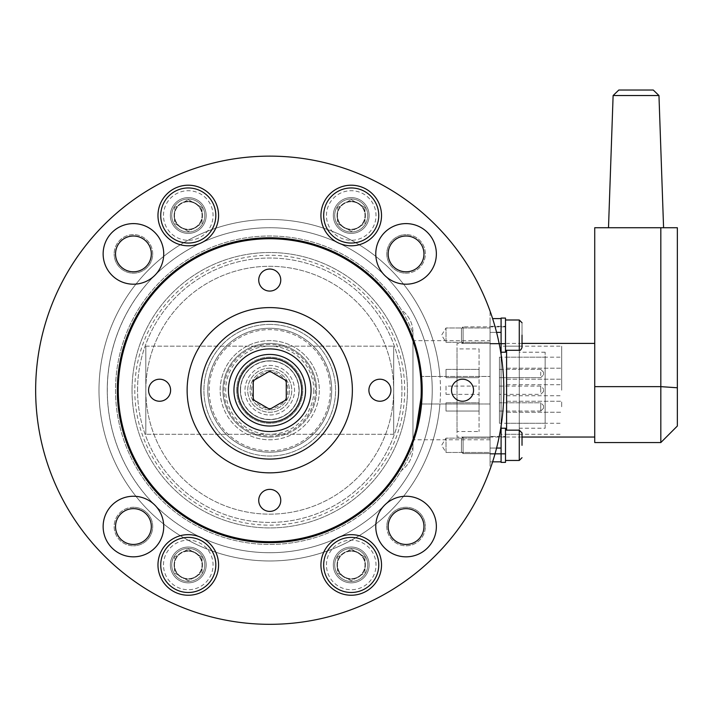 <?xml version="1.0" encoding="UTF-8"?>
<svg xmlns="http://www.w3.org/2000/svg" width="713" height="713" viewBox="0 0 713 713"><rect width="100%" height="100%" fill="white"/><g stroke="black" fill="none" stroke-linecap="round" stroke-linejoin="round"><path stroke-width="0.53" stroke-dasharray="3.56 2.67" d="M118.269 390.225A151.477 151.477 0 0 1 269.746 238.748A151.477 151.477 0 0 1 414.672 434.288A151.477 151.477 0 0 1 118.269 390.225M209.159 390.225A60.587 60.587 0 0 1 269.746 329.629A60.587 60.587 0 0 1 330.333 390.225A60.587 60.587 0 0 1 269.746 450.812A60.587 60.587 0 0 1 209.159 390.225A60.587 60.587 0 0 1 269.746 329.629A60.587 60.587 0 0 1 330.333 390.225A60.587 60.587 0 0 1 269.746 450.812A60.587 60.587 0 0 1 209.159 390.225M416.927 321.367A162.493 162.493 0 0 1 269.746 552.709A162.493 162.493 0 0 1 234.479 231.609A162.493 162.493 0 0 1 416.927 321.367M107.253 390.225A162.493 162.493 0 0 1 269.746 227.732A162.493 162.493 0 0 1 432.238 390.225A162.493 162.493 0 0 1 269.746 552.709A162.493 162.493 0 0 1 107.253 390.225M137.547 390.225A132.199 132.199 0 0 1 269.746 258.026A132.199 132.199 0 0 1 393.683 436.222A132.199 132.199 0 0 1 137.547 390.225A132.199 132.199 0 0 1 269.746 258.026A132.199 132.199 0 0 1 401.945 390.225A132.199 132.199 0 0 1 269.746 522.415A132.199 132.199 0 0 1 137.547 390.225M132.039 390.225A137.707 137.707 0 0 1 269.746 252.518A137.707 137.707 0 0 1 407.453 390.225A137.707 137.707 0 0 1 269.746 527.923A137.707 137.707 0 0 1 132.039 390.225A137.707 137.707 0 0 1 269.746 252.518A137.707 137.707 0 0 1 407.453 390.225A137.707 137.707 0 0 1 269.746 527.923A137.707 137.707 0 0 1 132.039 390.225M134.793 390.225A134.953 134.953 0 0 0 269.746 525.169A134.953 134.953 0 0 0 404.699 390.225A134.953 134.953 0 0 0 269.746 255.272A134.953 134.953 0 0 0 134.793 390.225M269.746 419.627A29.402 29.402 0 0 0 299.148 390.225A29.402 29.402 0 0 0 269.746 360.823A29.402 29.402 0 0 0 240.343 390.225A29.402 29.402 0 0 0 269.746 419.627A29.402 29.402 0 0 0 299.148 390.225A29.402 29.402 0 0 0 269.746 360.823A29.402 29.402 0 0 0 240.343 390.225A29.402 29.402 0 0 0 269.746 419.627M269.746 370.519A19.697 19.697 0 0 1 289.442 390.225A19.697 19.697 0 0 1 269.746 409.922A19.697 19.697 0 0 1 250.049 390.225A19.697 19.697 0 0 1 269.746 370.519A19.697 19.697 0 0 1 289.442 390.225A19.697 19.697 0 0 1 269.746 409.922A19.697 19.697 0 0 1 250.049 390.225A19.697 19.697 0 0 1 269.746 370.519M222.928 390.225A46.817 46.817 0 0 1 269.746 343.408A46.817 46.817 0 0 1 316.563 390.225A46.817 46.817 0 0 0 269.746 343.408A46.817 46.817 0 0 0 222.928 390.225A46.817 46.817 0 0 0 269.746 437.042A46.817 46.817 0 0 0 316.563 390.225A46.817 46.817 0 0 1 269.746 437.042A46.817 46.817 0 0 1 222.928 390.225M313.809 390.225A44.063 44.063 0 0 1 269.746 434.288A44.063 44.063 0 0 1 225.682 390.225A44.063 44.063 0 0 1 269.746 346.161A44.063 44.063 0 0 1 313.809 390.225M379.913 379.209A11.016 11.016 0 0 1 390.929 390.225A11.016 11.016 0 0 1 379.913 401.241A11.016 11.016 0 0 0 390.929 390.225A11.016 11.016 0 0 0 379.913 379.209A11.016 11.016 0 0 0 368.897 390.225A11.016 11.016 0 0 0 379.913 401.241A11.016 11.016 0 0 0 390.929 390.225A11.016 11.016 0 0 0 379.913 379.209A11.016 11.016 0 0 0 368.897 390.225A11.016 11.016 0 0 0 379.913 401.241A11.016 11.016 0 0 1 368.897 390.225A11.016 11.016 0 0 1 379.913 379.209A11.016 11.016 0 0 1 390.929 390.225A11.016 11.016 0 0 1 379.913 401.241A11.016 11.016 0 0 1 368.897 390.225A11.016 11.016 0 0 1 379.913 379.209A11.016 11.016 0 0 1 390.929 390.225A11.016 11.016 0 0 1 379.913 401.241A11.016 11.016 0 0 1 368.897 390.225A11.016 11.016 0 0 1 379.913 379.209M258.73 280.057A11.016 11.016 0 0 1 269.746 269.042A11.016 11.016 0 0 1 280.762 280.057A11.016 11.016 0 0 1 269.746 291.073A11.016 11.016 0 0 1 258.73 280.057M159.587 401.241A11.016 11.016 0 0 1 148.571 390.225A11.016 11.016 0 0 1 159.587 379.209A11.016 11.016 0 0 1 170.603 390.225A11.016 11.016 0 0 1 159.587 401.241M280.762 500.383A11.016 11.016 0 0 1 269.746 511.399A11.016 11.016 0 0 1 258.73 500.383A11.016 11.016 0 0 1 269.746 489.368A11.016 11.016 0 0 1 280.762 500.383M412.961 332.98L412.961 447.461L412.961 332.98A154.231 154.231 0 0 0 176.369 267.473A154.231 154.231 0 0 0 176.369 512.968A154.231 154.231 0 0 0 412.961 447.461A154.231 154.231 0 0 1 176.369 512.968A154.231 154.231 0 0 1 176.369 267.473A154.231 154.231 0 0 1 412.961 332.98M393.683 434.288L145.817 434.288L393.683 434.288L393.683 346.161L393.683 434.288M145.817 346.161L393.683 346.161L145.817 346.161L145.817 434.288L145.817 346.161M406.062 544.447A17.905 17.905 0 0 0 423.968 526.542A17.905 17.905 0 0 0 406.062 508.645A17.905 17.905 0 0 0 388.166 526.542A17.905 17.905 0 0 0 406.062 544.447M406.062 496.248A30.294 30.294 0 0 1 436.365 526.542A30.294 30.294 0 0 1 406.062 556.835A30.294 30.294 0 0 1 375.769 526.542A30.294 30.294 0 0 1 406.062 496.248M423.968 253.899A17.905 17.905 0 0 0 406.062 236.003A17.905 17.905 0 0 0 388.166 253.899A17.905 17.905 0 0 0 406.062 271.805A17.905 17.905 0 0 0 423.968 253.899M375.769 253.899A30.294 30.294 0 0 1 406.062 223.606A30.294 30.294 0 0 1 436.365 253.899A30.294 30.294 0 0 1 406.062 284.202A30.294 30.294 0 0 1 375.769 253.899M133.429 236.003A17.905 17.905 0 0 0 115.524 253.899A17.905 17.905 0 0 0 133.429 271.805A17.905 17.905 0 0 0 151.325 253.899A17.905 17.905 0 0 0 133.429 236.003M133.429 284.202A30.294 30.294 0 0 1 103.135 253.899A30.294 30.294 0 0 1 133.429 223.606A30.294 30.294 0 0 1 163.723 253.899A30.294 30.294 0 0 1 133.429 284.202M115.524 526.542A17.905 17.905 0 0 0 133.429 544.447A17.905 17.905 0 0 0 151.325 526.542A17.905 17.905 0 0 0 133.429 508.645A17.905 17.905 0 0 0 115.524 526.542M163.723 526.542A30.294 30.294 0 0 1 133.429 556.835A30.294 30.294 0 0 1 103.135 526.542A30.294 30.294 0 0 1 133.429 496.248A30.294 30.294 0 0 1 163.723 526.542M490.072 340.654L490.072 439.796L490.072 403.995L421.561 403.995L490.072 403.995L490.072 469.323A234.096 234.096 0 0 1 35.65 390.225A234.096 234.096 0 0 0 269.746 624.321A234.096 234.096 0 0 0 490.072 311.118L490.072 469.323A234.096 234.096 0 0 0 269.746 156.129A234.096 234.096 0 0 0 35.65 390.225A234.096 234.096 0 0 1 490.072 311.118L490.072 376.455L421.561 376.455L490.072 376.455L490.072 340.654L413.896 340.654C413.745 340.083 422.461 363.577 422.185 390.225M446.008 452.461L446.008 438.147L441.623 445.304L446.008 452.461L446.008 438.147L441.623 445.304L446.008 452.461L490.072 452.461L490.072 438.147L446.008 438.147L446.008 452.461L490.072 452.461L490.072 438.147L446.008 438.147L446.008 452.461M446.008 342.302L446.008 327.98L441.623 335.137L446.008 342.302L446.008 327.98L441.623 335.137L446.008 342.302L490.072 342.302L490.072 327.98L446.008 327.98L446.008 342.302L490.072 342.302L490.072 327.98L446.008 327.98L446.008 342.302M421.561 403.995A152.439 152.439 0 0 1 262.856 542.504A152.439 152.439 0 0 1 117.306 390.225A152.439 152.439 0 0 1 262.856 237.937A152.439 152.439 0 0 1 421.561 376.455M351.224 233.401A17.905 17.905 0 0 0 369.12 215.495A17.905 17.905 0 0 0 351.224 197.599A17.905 17.905 0 0 1 369.12 215.495A17.905 17.905 0 0 1 351.224 233.401A17.905 17.905 0 0 1 333.319 215.495A17.905 17.905 0 0 1 351.224 197.599A17.905 17.905 0 0 0 333.319 215.495A17.905 17.905 0 0 0 351.224 233.401M351.224 185.202A30.294 30.294 0 0 1 381.517 215.495A30.294 30.294 0 0 1 351.224 245.798A30.294 30.294 0 0 1 320.93 215.495A30.294 30.294 0 0 1 351.224 185.202M351.224 582.851A17.905 17.905 0 0 0 369.12 564.946A17.905 17.905 0 0 0 351.224 547.04A17.905 17.905 0 0 1 369.12 564.946A17.905 17.905 0 0 1 351.224 582.851A17.905 17.905 0 0 1 333.319 564.946A17.905 17.905 0 0 1 351.224 547.04A17.905 17.905 0 0 0 333.319 564.946A17.905 17.905 0 0 0 351.224 582.851M351.224 534.652A30.294 30.294 0 0 1 381.517 564.946A30.294 30.294 0 0 1 351.224 595.239A30.294 30.294 0 0 1 320.93 564.946A30.294 30.294 0 0 1 351.224 534.652M188.268 233.401A17.905 17.905 0 0 0 206.173 215.495A17.905 17.905 0 0 0 188.268 197.599A17.905 17.905 0 0 1 206.173 215.495A17.905 17.905 0 0 1 188.268 233.401A17.905 17.905 0 0 1 170.371 215.495A17.905 17.905 0 0 1 188.268 197.599A17.905 17.905 0 0 0 170.371 215.495A17.905 17.905 0 0 0 188.268 233.401M188.268 185.202A30.294 30.294 0 0 1 218.57 215.495A30.294 30.294 0 0 1 188.268 245.798A30.294 30.294 0 0 1 157.974 215.495A30.294 30.294 0 0 1 188.268 185.202M188.268 582.851A17.905 17.905 0 0 0 206.173 564.946A17.905 17.905 0 0 0 188.268 547.04A17.905 17.905 0 0 1 206.173 564.946A17.905 17.905 0 0 1 188.268 582.851A17.905 17.905 0 0 1 170.371 564.946A17.905 17.905 0 0 1 188.268 547.04A17.905 17.905 0 0 0 170.371 564.946A17.905 17.905 0 0 0 188.268 582.851M188.268 534.652A30.294 30.294 0 0 1 218.57 564.946A30.294 30.294 0 0 1 188.268 595.239A30.294 30.294 0 0 1 157.974 564.946A30.294 30.294 0 0 1 188.268 534.652M431.65 403.995A162.493 162.493 0 0 1 184.551 528.591A162.493 162.493 0 0 1 184.551 251.858A162.493 162.493 0 0 1 431.65 376.455A162.493 162.493 0 0 0 184.551 251.858A162.493 162.493 0 0 0 184.551 528.591A162.493 162.493 0 0 0 431.65 403.995M415.224 344.682L413.896 340.654M490.072 327.98L490.072 342.302L490.072 327.98M490.072 438.147L490.072 452.461L490.072 438.147M439.939 403.995A170.755 170.755 0 0 1 180.425 535.748A170.755 170.755 0 0 1 180.425 244.693A170.755 170.755 0 0 1 439.939 376.455A170.755 170.755 0 0 0 180.425 244.693A170.755 170.755 0 0 0 180.425 535.748A170.755 170.755 0 0 0 439.939 403.995M440.5 390.225A170.755 170.755 0 0 0 269.746 219.47A170.755 170.755 0 0 0 98.991 390.225A170.755 170.755 0 0 0 269.746 560.979A170.755 170.755 0 0 0 440.5 390.225A170.755 170.755 0 0 0 269.746 219.47A170.755 170.755 0 0 0 98.991 390.225A170.755 170.755 0 0 0 269.746 560.979A170.755 170.755 0 0 0 440.5 390.225M35.65 390.225A234.096 234.096 0 0 0 269.746 624.321A234.096 234.096 0 0 0 503.841 390.225A234.096 234.096 0 0 0 269.746 156.129A234.096 234.096 0 0 0 35.65 390.225M386.785 526.542A19.278 19.278 0 0 0 406.062 545.819A19.278 19.278 0 0 0 425.349 526.542A19.278 19.278 0 0 1 406.062 545.819A19.278 19.278 0 0 1 386.785 526.542A19.278 19.278 0 0 1 406.062 507.264A19.278 19.278 0 0 1 425.349 526.542A19.278 19.278 0 0 0 406.062 507.264A19.278 19.278 0 0 0 386.785 526.542M406.062 273.177A19.278 19.278 0 0 0 425.349 253.899A19.278 19.278 0 0 0 406.062 234.622A19.278 19.278 0 0 1 425.349 253.899A19.278 19.278 0 0 1 406.062 273.177A19.278 19.278 0 0 1 386.785 253.899A19.278 19.278 0 0 1 406.062 234.622A19.278 19.278 0 0 0 386.785 253.899A19.278 19.278 0 0 0 406.062 273.177M152.707 253.899A19.278 19.278 0 0 0 133.429 234.622A19.278 19.278 0 0 0 114.151 253.899A19.278 19.278 0 0 1 133.429 234.622A19.278 19.278 0 0 1 152.707 253.899A19.278 19.278 0 0 1 133.429 273.177A19.278 19.278 0 0 1 114.151 253.899A19.278 19.278 0 0 0 133.429 273.177A19.278 19.278 0 0 0 152.707 253.899M133.429 507.264A19.278 19.278 0 0 0 114.151 526.542A19.278 19.278 0 0 0 133.429 545.819A19.278 19.278 0 0 1 114.151 526.542A19.278 19.278 0 0 1 133.429 507.264A19.278 19.278 0 0 1 152.707 526.542A19.278 19.278 0 0 1 133.429 545.819A19.278 19.278 0 0 0 152.707 526.542A19.278 19.278 0 0 0 133.429 507.264M337.026 215.495A14.189 14.189 0 0 0 351.224 229.693A14.189 14.189 0 0 0 365.413 215.495A14.189 14.189 0 0 1 351.224 229.693A14.189 14.189 0 0 1 337.026 215.495A14.189 14.189 0 0 1 351.224 201.307A14.189 14.189 0 0 1 365.413 215.495A14.189 14.189 0 0 0 351.224 201.307A14.189 14.189 0 0 0 337.026 215.495M337.026 564.937A14.189 14.189 0 0 0 351.224 579.125A14.189 14.189 0 0 0 365.413 564.937A14.189 14.189 0 0 1 351.224 579.125A14.189 14.189 0 0 1 337.026 564.937A14.189 14.189 0 0 1 351.224 550.748A14.189 14.189 0 0 1 365.413 564.937A14.189 14.189 0 0 0 351.224 550.748A14.189 14.189 0 0 0 337.026 564.937M174.097 215.495A14.189 14.189 0 0 0 188.294 229.693A14.189 14.189 0 0 0 202.483 215.495A14.189 14.189 0 0 1 188.294 229.693A14.189 14.189 0 0 1 174.097 215.495A14.189 14.189 0 0 1 188.294 201.307A14.189 14.189 0 0 1 202.483 215.495A14.189 14.189 0 0 0 188.294 201.307A14.189 14.189 0 0 0 174.097 215.495M174.097 564.937A14.189 14.189 0 0 0 188.294 579.125A14.189 14.189 0 0 0 202.483 564.937A14.189 14.189 0 0 1 188.294 579.125A14.189 14.189 0 0 1 174.097 564.937A14.189 14.189 0 0 1 188.294 550.748A14.189 14.189 0 0 1 202.483 564.937A14.189 14.189 0 0 0 188.294 550.748A14.189 14.189 0 0 0 174.097 564.937M412.961 448.058L412.961 332.383L412.961 448.058A27.54 27.54 0 0 1 401.472 470.428A154.231 154.231 0 0 1 169.694 507.594A154.231 154.231 0 0 1 169.694 272.847A154.231 154.231 0 0 1 401.472 310.012A27.54 27.54 0 0 1 412.961 332.383A27.54 27.54 0 0 0 401.472 310.012A154.231 154.231 0 0 0 169.694 272.847A154.231 154.231 0 0 0 169.694 507.594A154.231 154.231 0 0 0 401.472 470.428A27.54 27.54 0 0 0 412.961 448.058M188.268 548.422A16.524 16.524 0 0 0 171.744 564.946A16.524 16.524 0 0 0 188.268 581.469A16.524 16.524 0 0 0 204.8 564.946A16.524 16.524 0 0 0 188.268 548.422A16.524 16.524 0 0 0 171.744 564.946A16.524 16.524 0 0 0 188.268 581.469A16.524 16.524 0 0 0 204.8 564.946A16.524 16.524 0 0 0 188.268 548.422M188.268 551.176A13.77 13.77 0 0 0 174.498 564.946A13.77 13.77 0 0 0 188.268 578.715A13.77 13.77 0 0 0 202.046 564.946A13.77 13.77 0 0 0 188.268 551.176A13.77 13.77 0 0 1 202.046 564.946A13.77 13.77 0 0 1 188.268 578.715A13.77 13.77 0 0 1 174.498 564.946A13.77 13.77 0 0 1 188.268 551.176A13.77 13.77 0 0 1 202.046 564.946A13.77 13.77 0 0 1 188.268 578.715A13.77 13.77 0 0 1 174.498 564.946A13.77 13.77 0 0 1 188.268 551.176M188.268 537.406A27.54 27.54 0 0 0 160.728 564.946A27.54 27.54 0 0 0 188.268 592.485A27.54 27.54 0 0 0 215.816 564.946A27.54 27.54 0 0 0 188.268 537.406A27.54 27.54 0 0 1 215.816 564.946A27.54 27.54 0 0 1 188.268 592.485A27.54 27.54 0 0 1 160.728 564.946A27.54 27.54 0 0 1 188.268 537.406M202.046 556.996L188.268 549.046L202.046 556.996L202.046 572.895L188.268 580.845L174.498 572.895L174.498 556.996L188.268 549.046L174.498 556.996L174.498 572.895L188.268 580.845L202.046 572.895L202.046 556.996M351.224 548.422A16.524 16.524 0 0 0 334.7 564.946A16.524 16.524 0 0 0 351.224 581.469A16.524 16.524 0 0 0 367.748 564.946A16.524 16.524 0 0 0 351.224 548.422A16.524 16.524 0 0 0 334.7 564.946A16.524 16.524 0 0 0 351.224 581.469A16.524 16.524 0 0 0 367.748 564.946A16.524 16.524 0 0 0 351.224 548.422M351.224 551.176A13.77 13.77 0 0 0 337.454 564.946A13.77 13.77 0 0 0 351.224 578.715A13.77 13.77 0 0 0 364.994 564.946A13.77 13.77 0 0 0 351.224 551.176A13.77 13.77 0 0 1 364.994 564.946A13.77 13.77 0 0 1 351.224 578.715A13.77 13.77 0 0 1 337.454 564.946A13.77 13.77 0 0 1 351.224 551.176A13.77 13.77 0 0 1 364.994 564.946A13.77 13.77 0 0 1 351.224 578.715A13.77 13.77 0 0 1 337.454 564.946A13.77 13.77 0 0 1 351.224 551.176M351.224 537.406A27.54 27.54 0 0 0 323.684 564.946A27.54 27.54 0 0 0 351.224 592.485A27.54 27.54 0 0 0 378.763 564.946A27.54 27.54 0 0 0 351.224 537.406A27.54 27.54 0 0 1 378.763 564.946A27.54 27.54 0 0 1 351.224 592.485A27.54 27.54 0 0 1 323.684 564.946A27.54 27.54 0 0 1 351.224 537.406M364.994 556.996L351.224 549.046L364.994 556.996L364.994 572.895L351.224 580.845L337.454 572.895L337.454 556.996L351.224 549.046L337.454 556.996L337.454 572.895L351.224 580.845L364.994 572.895L364.994 556.996M188.268 198.972A16.524 16.524 0 0 0 171.744 215.495A16.524 16.524 0 0 0 188.268 232.028A16.524 16.524 0 0 0 204.8 215.495A16.524 16.524 0 0 0 188.268 198.972A16.524 16.524 0 0 0 171.744 215.495A16.524 16.524 0 0 0 188.268 232.028A16.524 16.524 0 0 0 204.8 215.495A16.524 16.524 0 0 0 188.268 198.972M188.268 201.726A13.77 13.77 0 0 0 174.498 215.495A13.77 13.77 0 0 0 188.268 229.274A13.77 13.77 0 0 0 202.046 215.495A13.77 13.77 0 0 0 188.268 201.726A13.77 13.77 0 0 1 202.046 215.495A13.77 13.77 0 0 1 188.268 229.274A13.77 13.77 0 0 1 174.498 215.495A13.77 13.77 0 0 1 188.268 201.726A13.77 13.77 0 0 1 202.046 215.495A13.77 13.77 0 0 1 188.268 229.274A13.77 13.77 0 0 1 174.498 215.495A13.77 13.77 0 0 1 188.268 201.726M188.268 187.956A27.54 27.54 0 0 0 160.728 215.495A27.54 27.54 0 0 0 188.268 243.044A27.54 27.54 0 0 0 215.816 215.495A27.54 27.54 0 0 0 188.268 187.956A27.54 27.54 0 0 1 215.816 215.495A27.54 27.54 0 0 1 188.268 243.044A27.54 27.54 0 0 1 160.728 215.495A27.54 27.54 0 0 1 188.268 187.956M202.046 207.545L188.268 199.595L202.046 207.545L202.046 223.454L188.268 231.404L174.498 223.454L174.498 207.545L188.268 199.595L174.498 207.545L174.498 223.454L188.268 231.404L202.046 223.454L202.046 207.545M351.224 198.972A16.524 16.524 0 0 0 334.7 215.495A16.524 16.524 0 0 0 351.224 232.028A16.524 16.524 0 0 0 367.748 215.495A16.524 16.524 0 0 0 351.224 198.972A16.524 16.524 0 0 0 334.7 215.495A16.524 16.524 0 0 0 351.224 232.028A16.524 16.524 0 0 0 367.748 215.495A16.524 16.524 0 0 0 351.224 198.972M351.224 201.726A13.77 13.77 0 0 0 337.454 215.495A13.77 13.77 0 0 0 351.224 229.274A13.77 13.77 0 0 0 364.994 215.495A13.77 13.77 0 0 0 351.224 201.726A13.77 13.77 0 0 1 364.994 215.495A13.77 13.77 0 0 1 351.224 229.274A13.77 13.77 0 0 1 337.454 215.495A13.77 13.77 0 0 1 351.224 201.726A13.77 13.77 0 0 1 364.994 215.495A13.77 13.77 0 0 1 351.224 229.274A13.77 13.77 0 0 1 337.454 215.495A13.77 13.77 0 0 1 351.224 201.726M351.224 187.956A27.54 27.54 0 0 0 323.684 215.495A27.54 27.54 0 0 0 351.224 243.044A27.54 27.54 0 0 0 378.763 215.495A27.54 27.54 0 0 0 351.224 187.956A27.54 27.54 0 0 1 378.763 215.495A27.54 27.54 0 0 1 351.224 243.044A27.54 27.54 0 0 1 323.684 215.495A27.54 27.54 0 0 1 351.224 187.956M364.994 207.545L351.224 199.595L364.994 207.545L364.994 223.454L351.224 231.404L337.454 223.454L337.454 207.545L351.224 199.595L337.454 207.545L337.454 223.454L351.224 231.404L364.994 223.454L364.994 207.545M545.151 428.228L545.151 352.213L545.151 428.228L519.269 428.228L519.269 352.213L519.269 428.228M545.151 352.213L519.269 352.213M519.269 434.288L519.269 346.161L519.269 434.288L501.087 434.288L501.087 346.161L501.087 434.288M519.269 346.161L501.087 346.161M490.072 437.042L490.072 343.408L490.072 437.042L457.024 437.042L457.024 343.408L457.024 437.042M490.072 343.408L457.024 343.408M479.056 348.915L479.056 431.534L479.056 348.915L457.024 348.915L457.024 431.534L479.056 431.534M457.024 431.534L457.024 348.915M499.439 423.272L499.439 357.177L499.439 423.272L545.151 423.272L545.151 357.177L499.439 357.177M545.151 357.177L545.151 423.272M540.748 411.053L499.439 411.053L499.439 402.792L499.439 411.053L499.439 402.792L499.439 411.053L540.748 411.053L543.502 408.299L543.502 405.545L543.502 408.299L543.502 405.545L543.502 408.299L540.748 411.053L540.748 402.792L540.748 411.053L540.748 402.792L499.439 402.792L540.748 402.792L543.502 405.545L540.748 402.792L540.748 411.053M540.748 375.591L540.748 369.396L499.439 369.396L499.439 377.658L499.439 369.396L499.439 377.658L499.439 369.396L540.748 369.396L543.502 372.15L543.502 374.904L543.502 372.15L543.502 374.904L543.502 372.15L540.748 369.396L540.748 375.591M540.748 377.658L499.439 377.658L540.748 377.658L543.502 374.904L540.748 377.658M540.748 392.284L540.748 386.089L540.748 392.284M499.439 388.157L499.439 394.351L499.439 388.157M543.502 389.53L543.502 391.597L543.502 389.53M446.008 402.792L479.056 402.792L479.056 411.053L479.056 402.792L479.056 411.053L479.056 402.792L446.008 402.792L446.008 411.053L479.056 411.053L446.008 411.053L446.008 402.792M446.008 386.089L446.008 394.351L446.008 386.089L479.056 386.089L479.056 394.351L479.056 386.089M446.008 394.351L479.056 394.351M446.008 369.396L479.056 369.396L479.056 377.658L479.056 369.396L479.056 377.658L479.056 369.396L446.008 369.396L446.008 377.658L479.056 377.658L446.008 377.658L446.008 369.396M490.072 335.137L490.072 343.951L490.072 335.137M501.087 335.137L501.087 343.951L501.087 335.137M490.072 445.304L490.072 454.119L490.072 445.304M501.087 445.304L501.087 454.119L501.087 445.304M496.587 448.058L490.072 448.058L501.087 448.058L501.087 461.828L490.072 461.828L490.072 332.383L490.072 461.828L492.621 461.828M501.087 354.423L501.087 426.026M501.087 448.058L501.087 332.383L490.072 332.383L490.072 318.613L490.072 332.383L496.587 332.383M492.621 318.613L501.087 318.613L501.087 332.383M501.087 454.119L501.087 436.49L501.087 454.119L501.087 436.49L501.087 454.119L490.072 454.119L505.499 454.119L505.499 436.49L490.072 436.49L505.499 436.49L505.499 454.119L505.499 436.49L505.499 454.119L501.087 454.119M505.499 462.38L501.087 462.38L501.087 428.228L501.087 462.38L501.087 428.228L505.499 428.228L505.499 462.38M501.087 343.951L501.087 326.331L501.087 343.951L501.087 326.331L501.087 343.951L490.072 343.951L505.499 343.951L505.499 326.331L490.072 326.331L505.499 326.331L505.499 343.951L505.499 326.331L505.499 343.951L501.087 343.951M501.087 352.213L501.087 318.069L501.087 352.213L501.087 318.069L505.499 318.069L505.499 352.213L505.499 318.069L505.499 352.213L501.087 352.213M463.085 453.566L461.427 451.917L461.427 438.691L461.427 451.917L461.427 438.691L461.427 451.917L463.085 453.566L463.085 437.042L463.085 453.566L463.085 437.042L461.427 438.691L463.085 437.042L463.085 453.566L505.499 453.566L505.499 437.042L505.499 453.566L463.085 453.566M505.499 437.042L463.085 437.042L505.499 437.042L505.499 453.566L505.499 437.042M505.499 430.153L519.269 430.153L519.269 460.455L519.269 430.153L519.269 460.455L505.499 460.455L505.499 430.153L505.499 460.455M522.023 445.304L522.023 432.907L522.023 445.304M463.085 343.408L461.427 341.75L461.427 328.533L461.427 341.75L461.427 328.533L461.427 341.75L463.085 343.408L463.085 326.875L463.085 343.408L463.085 326.875L461.427 328.533L463.085 326.875L463.085 343.408L505.499 343.408L505.499 326.875L505.499 343.408L463.085 343.408M505.499 326.875L463.085 326.875L505.499 326.875L505.499 343.408L505.499 326.875M505.499 319.994L505.499 350.288L505.499 319.994L505.499 350.288L505.499 319.994L519.269 319.994L519.269 335.137L519.269 319.994L522.023 322.748L522.023 335.137L522.023 322.748M519.269 319.994L519.269 350.288L519.269 335.137L519.269 350.288L505.499 350.288M522.023 335.137L522.023 347.534L522.023 335.137M269.746 437.042A46.817 46.817 0 0 0 316.563 390.225A46.817 46.817 0 0 0 269.746 343.408A46.817 46.817 0 0 0 222.928 390.225A46.817 46.817 0 0 0 269.746 437.042A46.817 46.817 0 0 0 316.563 390.225A46.817 46.817 0 0 0 269.746 343.408A46.817 46.817 0 0 0 222.928 390.225A46.817 46.817 0 0 0 269.746 437.042M269.746 415.011A24.786 24.786 0 0 0 294.531 390.225A24.786 24.786 0 0 0 269.746 365.439A24.786 24.786 0 0 0 244.96 390.225A24.786 24.786 0 0 0 269.746 415.011A24.786 24.786 0 0 0 294.531 390.225A24.786 24.786 0 0 0 269.746 365.439A24.786 24.786 0 0 0 244.96 390.225A24.786 24.786 0 0 0 269.746 415.011M269.746 431.534A41.309 41.309 0 0 0 311.055 390.225A41.309 41.309 0 0 0 269.746 348.915A41.309 41.309 0 0 0 228.436 390.225A41.309 41.309 0 0 0 269.746 431.534M269.746 321.367A68.849 68.849 0 0 0 200.897 390.225A68.849 68.849 0 0 0 269.746 459.074A68.849 68.849 0 0 0 338.595 390.225A68.849 68.849 0 0 0 269.746 321.367A68.849 68.849 0 0 0 200.897 390.225A68.849 68.849 0 0 0 269.746 459.074A68.849 68.849 0 0 0 338.595 390.225A68.849 68.849 0 0 0 269.746 321.367A68.849 68.849 0 0 0 200.897 390.225A68.849 68.849 0 0 0 269.746 459.074A68.849 68.849 0 0 0 338.595 390.225A68.849 68.849 0 0 0 269.746 321.367M269.746 324.397A65.819 65.819 0 0 0 203.927 390.225A65.819 65.819 0 0 0 269.746 456.044A65.819 65.819 0 0 0 335.573 390.225A65.819 65.819 0 0 0 269.746 324.397A65.819 65.819 0 0 0 203.927 390.225A65.819 65.819 0 0 0 269.746 456.044A65.819 65.819 0 0 0 335.573 390.225A65.819 65.819 0 0 0 269.746 324.397M269.746 307.597A82.619 82.619 0 0 0 187.127 390.225A82.619 82.619 0 0 0 269.746 472.844A82.619 82.619 0 0 0 352.365 390.225A82.619 82.619 0 0 0 269.746 307.597M269.746 452.194A61.969 61.969 0 0 0 331.714 390.225A61.969 61.969 0 0 0 269.746 328.256A61.969 61.969 0 0 0 207.777 390.225A61.969 61.969 0 0 0 269.746 452.194A61.969 61.969 0 0 0 331.714 390.225A61.969 61.969 0 0 0 269.746 328.256A61.969 61.969 0 0 0 207.777 390.225A61.969 61.969 0 0 0 269.746 452.194M269.746 368.193A22.032 22.032 0 0 0 247.714 390.225A22.032 22.032 0 0 0 269.746 412.257A22.032 22.032 0 0 0 291.777 390.225A22.032 22.032 0 0 0 269.746 368.193A22.032 22.032 0 0 0 247.714 390.225A22.032 22.032 0 0 0 269.746 412.257A22.032 22.032 0 0 0 291.777 390.225A22.032 22.032 0 0 0 269.746 368.193M269.746 372.043A18.173 18.173 0 0 0 251.573 390.225A18.173 18.173 0 0 0 269.746 408.397A18.173 18.173 0 0 0 287.927 390.225A18.173 18.173 0 0 0 269.746 372.043M269.746 354.423A35.802 35.802 0 0 0 233.944 390.225A35.802 35.802 0 0 0 269.746 426.026A35.802 35.802 0 0 0 305.547 390.225A35.802 35.802 0 0 0 269.746 354.423M286.269 380.68L269.746 371.143L253.222 380.68L253.222 399.761L269.746 409.307L286.269 399.761L286.269 380.68M236.698 390.225A33.048 33.048 0 0 1 269.746 357.177A33.048 33.048 0 0 1 302.793 390.225A33.048 33.048 0 0 1 269.746 423.272A33.048 33.048 0 0 1 236.698 390.225A33.048 33.048 0 0 1 269.746 357.177A33.048 33.048 0 0 1 302.793 390.225A33.048 33.048 0 0 1 269.746 423.272A33.048 33.048 0 0 1 236.698 390.225M240.557 390.225A29.197 29.197 0 0 1 269.746 361.028A29.197 29.197 0 0 1 298.943 390.225A29.197 29.197 0 0 1 269.746 419.413A29.197 29.197 0 0 1 240.557 390.225M220.174 390.225A49.571 49.571 0 0 1 269.746 340.654A49.571 49.571 0 0 1 319.317 390.225A49.571 49.571 0 0 1 269.746 439.796A49.571 49.571 0 0 1 220.174 390.225A49.571 49.571 0 0 1 269.746 340.654A49.571 49.571 0 0 1 319.317 390.225A49.571 49.571 0 0 1 269.746 439.796A49.571 49.571 0 0 1 220.174 390.225A49.571 49.571 0 0 1 269.746 340.654A49.571 49.571 0 0 1 319.317 390.225M305.547 390.225A35.802 35.802 0 0 1 269.746 426.026A35.802 35.802 0 0 1 233.944 390.225A35.802 35.802 0 0 1 269.746 354.423A35.802 35.802 0 0 1 305.547 390.225A35.802 35.802 0 0 1 269.746 426.026A35.802 35.802 0 0 1 233.944 390.225A35.802 35.802 0 0 1 269.746 354.423A35.802 35.802 0 0 1 305.547 390.225M145.817 390.225A123.937 123.937 0 0 1 269.746 266.288A123.937 123.937 0 0 1 393.683 390.225A123.937 123.937 0 0 1 269.746 514.153A123.937 123.937 0 0 1 145.817 390.225A123.937 123.937 0 0 1 269.746 266.288A123.937 123.937 0 0 1 393.683 390.225A123.937 123.937 0 0 1 269.746 514.153A123.937 123.937 0 0 1 145.817 390.225M506.595 430.153L506.595 350.288M594.731 390.225L594.731 437.042L594.731 390.225M561.675 390.225L561.675 346.161L561.675 390.225M561.675 406.749L561.675 401.241L561.675 406.749M506.595 406.749L506.595 401.241L506.595 406.749M561.675 373.701L561.675 368.193L561.675 373.701M506.595 373.701L506.595 368.193L506.595 373.701M658.964 95.533L613.118 95.533M636.041 227.732L608.501 227.732L636.041 227.732M660.826 227.732L677.35 227.732L677.35 387.774L660.826 386.642L660.826 227.732L594.731 227.732L594.731 386.642L660.826 386.642L660.826 442.55M594.731 442.55L594.731 386.642M163.482 564.946A24.786 24.786 0 0 1 188.268 540.16A24.786 24.786 0 0 1 213.062 564.946A24.786 24.786 0 0 1 188.268 589.731A24.786 24.786 0 0 1 163.482 564.946M326.438 564.946A24.786 24.786 0 0 1 351.224 540.16A24.786 24.786 0 0 1 376.009 564.946A24.786 24.786 0 0 1 351.224 589.731A24.786 24.786 0 0 1 326.438 564.946M163.482 215.495A24.786 24.786 0 0 1 188.268 190.71A24.786 24.786 0 0 1 213.062 215.495A24.786 24.786 0 0 1 188.268 240.29A24.786 24.786 0 0 1 163.482 215.495M326.438 215.495A24.786 24.786 0 0 1 351.224 190.71A24.786 24.786 0 0 1 376.009 215.495A24.786 24.786 0 0 1 351.224 240.29A24.786 24.786 0 0 1 326.438 215.495M269.746 344.504A45.721 45.721 0 0 0 224.025 390.225A45.721 45.721 0 0 0 269.746 435.937A45.721 45.721 0 0 0 315.467 390.225A45.721 45.721 0 0 0 269.746 344.504M490.072 439.796L413.896 439.796M499.439 386.089L540.748 386.089L543.502 388.843M543.502 391.597L540.748 394.351L499.439 394.351M519.269 430.153L522.023 432.907M519.269 350.288C520.098 350.76 521.016 349.842 522.023 347.534M522.023 437.042L506.595 437.042M506.595 384.717L561.675 384.717M506.595 401.241L561.675 401.241L506.595 401.241M506.595 368.193L561.675 368.193L506.595 368.193M506.595 423.272L561.675 423.272M506.595 346.161L561.675 346.161M506.595 379.209L561.675 379.209L506.595 379.209M506.595 434.288L561.675 434.288M506.595 357.177L561.675 357.177M506.595 412.257L561.675 412.257L506.595 412.257M506.595 395.733L561.675 395.733M522.023 343.408L506.595 343.408"/><path stroke-width="1.07" d="M118.269 390.225A151.477 151.477 0 0 1 269.746 238.748A151.477 151.477 0 0 1 421.223 390.225A151.477 151.477 0 0 1 269.746 541.693A151.477 151.477 0 0 1 118.269 390.225M379.913 379.209A11.016 11.016 0 0 1 390.929 390.225A11.016 11.016 0 0 1 379.913 401.241A11.016 11.016 0 0 1 368.897 390.225A11.016 11.016 0 0 1 379.913 379.209M258.73 280.057A11.016 11.016 0 0 1 269.746 269.042A11.016 11.016 0 0 1 280.762 280.057A11.016 11.016 0 0 1 269.746 291.073A11.016 11.016 0 0 1 258.73 280.057M159.587 401.241A11.016 11.016 0 0 1 148.571 390.225A11.016 11.016 0 0 1 159.587 379.209A11.016 11.016 0 0 1 170.603 390.225A11.016 11.016 0 0 1 159.587 401.241M280.762 500.383A11.016 11.016 0 0 1 269.746 511.399A11.016 11.016 0 0 1 258.73 500.383A11.016 11.016 0 0 1 269.746 489.368A11.016 11.016 0 0 1 280.762 500.383M406.062 508.645A17.905 17.905 0 0 1 423.968 526.542A17.905 17.905 0 0 1 406.062 544.447A17.905 17.905 0 0 1 388.166 526.542A17.905 17.905 0 0 1 406.062 508.645M406.062 496.248A30.294 30.294 0 0 1 436.365 526.542A30.294 30.294 0 0 1 406.062 556.835A30.294 30.294 0 0 1 375.769 526.542A30.294 30.294 0 0 1 406.062 496.248M388.166 253.899A17.905 17.905 0 0 1 406.062 236.003A17.905 17.905 0 0 1 423.968 253.899A17.905 17.905 0 0 1 406.062 271.805A17.905 17.905 0 0 1 388.166 253.899M375.769 253.899A30.294 30.294 0 0 1 406.062 223.606A30.294 30.294 0 0 1 436.365 253.899A30.294 30.294 0 0 1 406.062 284.202A30.294 30.294 0 0 1 375.769 253.899M133.429 271.805A17.905 17.905 0 0 1 115.524 253.899A17.905 17.905 0 0 1 133.429 236.003A17.905 17.905 0 0 1 151.325 253.899A17.905 17.905 0 0 1 133.429 271.805M133.429 284.202A30.294 30.294 0 0 1 103.135 253.899A30.294 30.294 0 0 1 133.429 223.606A30.294 30.294 0 0 1 163.723 253.899A30.294 30.294 0 0 1 133.429 284.202M151.325 526.542A17.905 17.905 0 0 1 133.429 544.447A17.905 17.905 0 0 1 115.524 526.542A17.905 17.905 0 0 1 133.429 508.645A17.905 17.905 0 0 1 151.325 526.542M163.723 526.542A30.294 30.294 0 0 1 133.429 556.835A30.294 30.294 0 0 1 103.135 526.542A30.294 30.294 0 0 1 133.429 496.248A30.294 30.294 0 0 1 163.723 526.542M35.65 390.225A234.096 234.096 0 0 1 269.746 156.129A234.096 234.096 0 0 1 503.841 390.225A234.096 234.096 0 0 1 269.746 624.321A234.096 234.096 0 0 1 35.65 390.225M451.516 390.225A11.016 11.016 0 0 1 462.532 379.209A11.016 11.016 0 0 1 473.548 390.225A11.016 11.016 0 0 1 462.532 401.241A11.016 11.016 0 0 1 451.516 390.225M422.185 390.225A152.439 152.439 0 0 1 269.746 542.664A152.439 152.439 0 0 1 117.306 390.225A152.439 152.439 0 0 1 269.746 237.786A152.439 152.439 0 0 1 422.185 390.225L415.224 435.759M415.153 435.999L421.561 403.995M351.224 185.202A30.294 30.294 0 0 1 381.517 215.495A30.294 30.294 0 0 1 351.224 245.798A30.294 30.294 0 0 1 320.93 215.495A30.294 30.294 0 0 1 351.224 185.202M351.224 534.652A30.294 30.294 0 0 1 381.517 564.946A30.294 30.294 0 0 1 351.224 595.239A30.294 30.294 0 0 1 320.93 564.946A30.294 30.294 0 0 1 351.224 534.652M188.268 185.202A30.294 30.294 0 0 1 218.57 215.495A30.294 30.294 0 0 1 188.268 245.798A30.294 30.294 0 0 1 157.974 215.495A30.294 30.294 0 0 1 188.268 185.202M188.268 534.652A30.294 30.294 0 0 1 218.57 564.946A30.294 30.294 0 0 1 188.268 595.239A30.294 30.294 0 0 1 157.974 564.946A30.294 30.294 0 0 1 188.268 534.652M421.561 376.455L415.224 344.682M215.816 564.946A27.54 27.54 0 0 0 188.268 537.406A27.54 27.54 0 0 0 160.728 564.946A27.54 27.54 0 0 0 188.268 592.485A27.54 27.54 0 0 0 215.816 564.946M378.763 564.946A27.54 27.54 0 0 0 351.224 537.406A27.54 27.54 0 0 0 323.684 564.946A27.54 27.54 0 0 0 351.224 592.485A27.54 27.54 0 0 0 378.763 564.946M215.816 215.495A27.54 27.54 0 0 0 188.268 187.956A27.54 27.54 0 0 0 160.728 215.495A27.54 27.54 0 0 0 188.268 243.044A27.54 27.54 0 0 0 215.816 215.495M378.763 215.495A27.54 27.54 0 0 0 351.224 187.956A27.54 27.54 0 0 0 323.684 215.495A27.54 27.54 0 0 0 351.224 243.044A27.54 27.54 0 0 0 378.763 215.495M351.224 537.406A27.54 27.54 0 0 1 378.763 564.946A27.54 27.54 0 0 1 351.224 592.485A27.54 27.54 0 0 1 323.684 564.946A27.54 27.54 0 0 1 351.224 537.406A27.54 27.54 0 0 0 323.684 564.946A27.54 27.54 0 0 0 351.224 592.485M188.268 187.956A27.54 27.54 0 0 1 215.816 215.495A27.54 27.54 0 0 1 188.268 243.044A27.54 27.54 0 0 1 160.728 215.495A27.54 27.54 0 0 1 188.268 187.956A27.54 27.54 0 0 0 160.728 215.495A27.54 27.54 0 0 0 188.268 243.044M188.268 537.406A27.54 27.54 0 0 1 215.816 564.946A27.54 27.54 0 0 1 188.268 592.485A27.54 27.54 0 0 1 160.728 564.946A27.54 27.54 0 0 1 188.268 537.406A27.54 27.54 0 0 0 160.728 564.946A27.54 27.54 0 0 0 188.268 592.485M351.224 187.956A27.54 27.54 0 0 1 378.763 215.495A27.54 27.54 0 0 1 351.224 243.044A27.54 27.54 0 0 1 323.684 215.495A27.54 27.54 0 0 1 351.224 187.956A27.54 27.54 0 0 0 323.684 215.495A27.54 27.54 0 0 0 351.224 243.044M492.621 461.828L501.087 461.828L501.087 448.058L496.587 448.058M496.587 332.383L501.087 332.383L501.087 354.423M501.087 426.026L501.087 448.058M501.087 332.383L501.087 318.613L492.621 318.613M505.499 462.38L501.087 462.38L501.087 428.228L505.499 428.228L505.499 462.38M505.499 352.213L501.087 352.213L501.087 318.069L505.499 318.069L505.499 352.213M505.499 430.153L519.269 430.153L519.269 460.455L505.499 460.455M522.023 445.304L522.023 432.907L522.023 445.304M505.499 319.994L519.269 319.994L519.269 350.288L505.499 350.288M522.023 335.137L522.023 347.534L522.023 335.137M269.746 431.534A41.309 41.309 0 0 0 311.055 390.225A41.309 41.309 0 0 0 269.746 348.915A41.309 41.309 0 0 0 228.436 390.225A41.309 41.309 0 0 0 269.746 431.534M269.746 321.367A68.849 68.849 0 0 0 200.897 390.225A68.849 68.849 0 0 0 269.746 459.074A68.849 68.849 0 0 0 338.595 390.225A68.849 68.849 0 0 0 269.746 321.367M269.746 307.597A82.619 82.619 0 0 0 187.127 390.225A82.619 82.619 0 0 0 269.746 472.844A82.619 82.619 0 0 0 352.365 390.225A82.619 82.619 0 0 0 269.746 307.597M305.547 390.225A35.802 35.802 0 0 0 269.746 354.423A35.802 35.802 0 0 0 233.944 390.225A35.802 35.802 0 0 0 269.746 426.026A35.802 35.802 0 0 0 305.547 390.225M269.746 371.143L286.269 380.68L286.269 399.761L269.746 409.307L253.222 399.761L253.222 380.68L269.746 371.143M506.595 350.288L506.595 430.153M618.813 90.025L636.041 90.025L618.813 90.025L613.118 95.533L658.964 95.533L663.58 227.732M636.041 90.025L653.26 90.025L636.041 90.025M660.826 227.732L594.731 227.732L594.731 386.642L660.826 386.642L677.35 387.774L677.35 227.732L660.826 227.732L660.826 442.55L677.35 426.026L677.35 387.774L677.35 426.026M594.731 386.642L594.731 442.55L660.826 442.55M269.746 354.423A35.802 35.802 0 0 0 233.944 390.225A35.802 35.802 0 0 0 269.746 426.026M237.803 390.225A31.951 31.951 0 0 1 269.746 358.274A31.951 31.951 0 0 1 301.697 390.225A31.951 31.951 0 0 1 269.746 422.167A31.951 31.951 0 0 1 237.803 390.225M519.269 460.455L522.023 457.701L519.269 460.455M519.269 430.153L522.023 432.907M519.269 319.994L522.023 322.748M519.269 350.288C520.098 350.76 521.016 349.842 522.023 347.534M594.731 437.042L522.023 437.042M613.118 95.533L608.501 227.732M653.26 90.025L658.964 95.533M594.731 343.408L522.023 343.408"/></g></svg>
